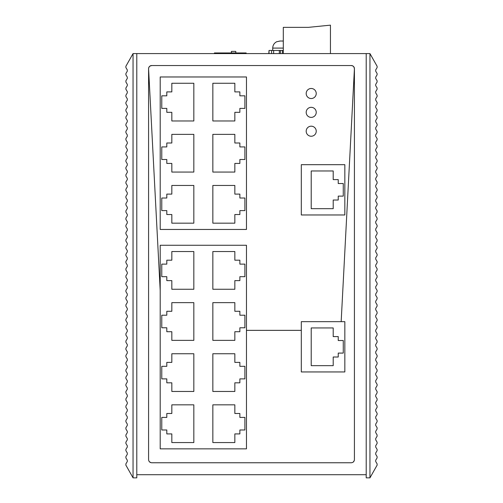 <?xml version="1.0" encoding="UTF-8"?>
<svg xmlns="http://www.w3.org/2000/svg" width="503" height="503" viewBox="0 0 503 503"><rect width="100%" height="100%" fill="white"/><g stroke="black" fill="none" stroke-linecap="round" stroke-linejoin="round"><path stroke-width="0.75" d="M366.209 53.588L366.209 477.85L369.95 477.85L369.95 53.588L136.791 53.588L136.791 477.85L133.05 477.85L125.869 465.13L125.888 463.867L127.29 461.528L127.29 460.232L125.901 457.912L125.901 456.617L127.29 454.297L127.29 453.002L125.901 450.682L125.901 449.393L125.901 450.682M246.47 330.352L301.31 330.352L246.47 330.352M353.848 66.868L354.42 68.678A3.144 3.144 0 0 0 351.276 65.535C353.188 65.723 354.238 66.767 354.42 68.678L354.42 459.623C354.231 461.534 353.188 462.578 351.276 462.766L151.724 462.766C149.812 462.578 148.762 461.528 148.58 459.623L148.58 68.678L160.206 290.545L148.58 68.678C148.769 66.767 149.812 65.717 151.724 65.535A3.144 3.144 0 0 0 148.58 68.678L148.907 67.283M150.875 462.647L149.322 461.653M354.307 460.465L353.307 462.024M354.42 68.678L341.166 321.662L354.42 68.678M149.913 66.107L151.724 65.535L351.276 65.535L352.672 65.862M366.209 474.706L136.791 474.706M160.206 76.972L246.47 76.972L246.47 229.456L160.206 229.456L160.206 76.972M166.807 112.326L166.807 108.397L161.777 108.397L161.777 95.828L166.807 95.828L166.807 91.898L171.831 91.898L171.831 83.259L193.831 83.259L193.831 120.972L171.831 120.972L171.831 112.326L166.807 112.326M239.874 91.898L239.874 95.828L244.898 95.828L244.898 108.397L239.874 108.397L239.874 112.326L234.844 112.326L234.844 120.972L212.844 120.972L212.844 83.259L234.844 83.259L234.844 91.898L239.874 91.898M166.807 159.501L161.777 159.501L161.777 146.926L166.807 146.926L166.807 142.997L171.831 142.997L171.831 134.358L193.831 134.358L193.831 172.07L171.831 172.07L171.831 163.425L166.807 163.425L166.807 159.501M239.874 142.997L239.874 146.926L244.898 146.926L244.898 159.501L239.874 159.501L239.874 163.425L234.844 163.425L234.844 172.07L212.844 172.07L212.844 134.358L234.844 134.358L234.844 142.997L239.874 142.997M166.807 214.53L166.807 210.6L161.777 210.6L161.777 198.025L166.807 198.025L166.807 194.101L171.831 194.101L171.831 185.456L193.831 185.456L193.831 223.169L171.831 223.169L171.831 214.53L166.807 214.53M239.874 194.101L239.874 198.025L244.898 198.025L244.898 210.6L239.874 210.6L239.874 214.53L234.844 214.53L234.844 223.169L212.844 223.169L212.844 185.456L234.844 185.456L234.844 194.101L239.874 194.101M160.206 245.263L246.47 245.263L246.47 448.846L160.206 448.846L160.206 245.263M234.844 260.189L239.874 260.189L239.874 264.119L244.898 264.119L244.898 276.688L239.874 276.688L239.874 280.617L234.844 280.617L234.844 289.256L212.844 289.256L212.844 251.544L234.844 251.544L234.844 260.189M161.777 264.119L166.807 264.119L166.807 260.189L171.831 260.189L171.831 251.544L193.831 251.544L193.831 289.256L171.831 289.256L171.831 280.617L166.807 280.617L166.807 276.688L161.777 276.688L161.777 264.119M239.874 315.218L244.898 315.218L244.898 327.786L239.874 327.786L239.874 331.716L234.844 331.716L234.844 340.361L212.844 340.361L212.844 302.649L234.844 302.649L234.844 311.288L239.874 311.288L239.874 315.218M166.807 327.786L161.777 327.786L161.777 315.218L166.807 315.218L166.807 311.288L171.831 311.288L171.831 302.649L193.831 302.649L193.831 340.361L171.831 340.361L171.831 331.716L166.807 331.716L166.807 327.786M212.844 353.747L234.844 353.747L234.844 362.386L239.874 362.386L239.874 366.316L244.898 366.316L244.898 378.885L239.874 378.885L239.874 382.814L234.844 382.814L234.844 391.46L212.844 391.46L212.844 353.747M193.831 391.46L171.831 391.46L171.831 382.814L166.807 382.814L166.807 378.885L161.777 378.885L161.777 366.316L166.807 366.316L166.807 362.386L171.831 362.386L171.831 353.747L193.831 353.747L193.831 391.46M166.807 433.913L166.807 429.99L161.777 429.99L161.777 417.415L166.807 417.415L166.807 413.491L171.831 413.491L171.831 404.846L193.831 404.846L193.831 442.558L171.831 442.558L171.831 433.913L166.807 433.913M239.874 413.491L239.874 417.415L244.898 417.415L244.898 429.99L239.874 429.99L239.874 433.913L234.844 433.913L234.844 442.558L212.844 442.558L212.844 404.846L234.844 404.846L234.844 413.491L239.874 413.491M344.838 371.943L301.31 371.943L301.31 321.662L344.838 321.662L344.838 371.943M338.236 340.518L343.266 340.518L343.266 353.087L338.236 353.087L338.236 357.017L333.206 357.017L333.206 365.656L311.212 365.656L311.212 327.943L333.206 327.943L333.206 336.589L338.236 336.589L338.236 340.518M344.838 214.97L301.31 214.97L301.31 164.682L344.838 164.682L344.838 214.97M338.236 183.538L343.266 183.538L343.266 196.113L338.236 196.113L338.236 200.037L333.206 200.037L333.206 208.682L311.212 208.682L311.212 170.97L333.206 170.97L333.206 179.609L338.236 179.609L338.236 183.538M214.416 53.588L214.416 52.96L246.156 52.96L246.156 53.588M231.386 52.96L231.386 51.394L235.788 51.394L235.788 52.96M125.901 449.393L127.29 447.073L127.29 445.777L125.901 443.457L125.901 442.162L127.29 439.842L127.29 438.547L125.901 436.227L125.901 434.932L127.29 432.611L127.29 431.323L125.901 429.002L125.901 427.707L127.29 425.387L127.29 424.092L125.901 421.772L125.901 420.477L125.901 421.772M125.869 465.13L125.888 463.867M125.901 443.457L125.901 442.162M125.869 66.308L125.888 67.572L125.869 66.308L133.05 53.588L136.791 53.588M125.901 436.227L125.901 434.932M125.901 87.987L125.901 89.276L125.901 87.987L127.29 85.667L127.29 84.372L125.901 82.052L125.901 80.757L127.29 78.437L127.29 77.141L125.901 74.821L125.901 73.526L127.29 71.206L127.29 69.917L125.888 67.572M125.901 74.821L125.901 73.526M125.901 429.002L125.901 427.707M125.901 82.052L125.901 80.757M125.901 420.477L127.29 418.156L127.29 416.861L125.901 414.541L125.901 413.252L125.901 414.541M125.901 95.212L125.901 96.507L125.901 95.212L127.29 92.892L127.29 91.596L125.901 89.276M125.901 413.252L127.29 410.932L127.29 409.637L125.901 407.317L125.901 406.022L127.29 403.702L127.29 402.406L125.901 400.086L125.901 398.791L127.29 396.471L127.29 395.182L125.901 392.862L125.901 391.567L127.29 389.247L127.29 387.951L125.901 385.631L125.901 384.336L125.901 385.631M125.901 407.317L125.901 406.022M125.901 124.128L125.901 125.417L125.901 124.128L127.29 121.808L127.29 120.513L125.901 118.192L125.901 116.897L127.29 114.577L127.29 113.282L125.901 110.962L125.901 109.667L127.29 107.346L127.29 106.058L125.901 103.737L125.901 102.442L127.29 100.122L127.29 98.827L125.901 96.507M125.901 103.737L125.901 102.442M125.901 400.086L125.901 398.791M125.901 110.962L125.901 109.667M125.901 392.862L125.901 391.567M125.901 118.192L125.901 116.897M125.901 384.336L127.29 382.016L127.29 380.721L125.901 378.401L125.901 377.112L125.901 378.401M125.901 131.352L125.901 132.647L125.901 131.352L127.29 129.032L127.29 127.737L125.901 125.417M125.901 377.112L127.29 374.792L127.29 373.496L125.901 371.176L125.901 369.881L127.29 367.561L127.29 366.266L125.901 363.946L125.901 362.65L127.29 360.33L127.29 359.041L125.901 356.721L125.901 355.426L127.29 353.106L127.29 351.811L125.901 349.491L125.901 348.195L125.901 349.491M125.901 371.176L125.901 369.881M125.901 160.268L125.901 161.557L125.901 160.268L127.29 157.948L127.29 156.653L125.901 154.333L125.901 153.038L127.29 150.718L127.29 149.422L125.901 147.102L125.901 145.807L127.29 143.487L127.29 142.198L125.901 139.878L125.901 138.583L127.29 136.263L127.29 134.967L125.901 132.647M125.901 139.878L125.901 138.583M125.901 363.946L125.901 362.65M125.901 147.102L125.901 145.807M125.901 356.721L125.901 355.426M125.901 154.333L125.901 153.038M125.901 348.195L127.29 345.875L127.29 344.58L125.901 342.26L125.901 340.971L125.901 342.26M125.901 167.493L125.901 168.788L125.901 167.493L127.29 165.173L127.29 163.877L125.901 161.557M125.901 340.971L127.29 338.651L127.29 337.356L125.901 335.036L125.901 333.74L127.29 331.42L127.29 330.125L125.901 327.805L125.901 326.51L127.29 324.19L127.29 322.901L125.901 320.581L125.901 319.286L127.29 316.965L127.29 315.67L125.901 313.35L125.901 312.055L125.901 313.35M125.901 335.036L125.901 333.74M125.901 174.723L125.901 176.019L125.901 174.723L127.29 172.403L127.29 171.108L125.901 168.788M125.901 327.805L125.901 326.51M125.901 196.409L125.901 197.698L125.901 196.409L127.29 194.089L127.29 192.794L125.901 190.474L125.901 189.178L127.29 186.858L127.29 185.563L125.901 183.243L125.901 181.948L127.29 179.628L127.29 178.339L125.901 176.019M125.901 183.243L125.901 181.948M125.901 320.581L125.901 319.286M125.901 190.474L125.901 189.178M125.901 312.055L127.29 309.735L127.29 308.44L125.901 306.12L125.901 304.831L125.901 306.12M125.901 203.633L125.901 204.928L125.901 203.633L127.29 201.313L127.29 200.018L125.901 197.698M125.901 304.831L127.29 302.51L127.29 301.215L125.901 298.895L125.901 297.6L127.29 295.28L127.29 293.985L125.901 291.665L125.901 290.369L127.29 288.049L127.29 286.76L125.901 284.44L125.901 283.145L127.29 280.825L127.29 279.53L125.901 277.21L125.901 275.914L125.901 277.21M125.901 298.895L125.901 297.6M125.901 232.549L125.901 233.838L125.901 232.549L127.29 230.229L127.29 228.934L125.901 226.614L125.901 225.319L127.29 222.999L127.29 221.704L125.901 219.383L125.901 218.088L127.29 215.768L127.29 214.479L125.901 212.159L125.901 210.864L127.29 208.544L127.29 207.249L125.901 204.928M125.901 212.159L125.901 210.864M125.901 291.665L125.901 290.369M125.901 219.383L125.901 218.088M125.901 284.44L125.901 283.145M125.901 226.614L125.901 225.319M125.901 275.914L127.29 273.594L127.29 272.299L125.901 269.979L125.901 268.69L125.901 269.979M125.901 239.774L125.901 241.069L125.901 239.774L127.29 237.454L127.29 236.159L125.901 233.838M125.901 268.69L127.29 266.37L127.29 265.075L125.901 262.755L125.901 261.459L127.29 259.139L127.29 257.844L125.901 255.524L125.901 254.229L127.29 251.909L127.29 250.62L125.901 248.3L125.901 247.004L127.29 244.684L127.29 243.389L125.901 241.069M125.901 262.755L125.901 261.459M125.901 248.3L125.901 247.004M125.901 255.524L125.901 254.229M133.05 53.588L133.05 477.85M369.95 53.588L377.131 66.308L377.112 67.572L375.71 69.917L375.71 71.206L377.099 73.526L377.099 74.821L375.71 77.141L375.71 78.437L377.099 80.757L377.099 82.052L377.099 80.757M377.099 82.052L375.71 84.372L375.71 85.667L377.099 87.987L377.099 89.276L375.71 91.596L375.71 92.892L377.099 95.212L377.099 96.507L375.71 98.827L375.71 100.122L377.099 102.442L377.099 103.737L375.71 106.058L375.71 107.346L377.099 109.667L377.099 110.962L377.099 109.667M377.131 66.308L377.112 67.572M377.099 87.987L377.099 89.276M369.95 477.85L377.131 465.13L377.112 463.867L377.131 465.13M377.099 95.212L377.099 96.507M377.099 443.457L377.099 442.162L377.099 443.457L375.71 445.777L375.71 447.073L377.099 449.393L377.099 450.682L375.71 453.002L375.71 454.297L377.099 456.617L377.099 457.912L375.71 460.232L375.71 461.528L377.112 463.867M377.099 456.617L377.099 457.912M377.099 102.442L377.099 103.737M377.099 449.393L377.099 450.682M377.099 110.962L375.71 113.282L375.71 114.577L377.099 116.897L377.099 118.192L377.099 116.897M377.099 436.227L377.099 434.932L377.099 436.227L375.71 438.547L375.71 439.842L377.099 442.162M377.099 118.192L375.71 120.513L375.71 121.808L377.099 124.128L377.099 125.417L375.71 127.737L375.71 129.032L377.099 131.352L377.099 132.647L375.71 134.967L375.71 136.263L377.099 138.583L377.099 139.878L375.71 142.198L375.71 143.487L377.099 145.807L377.099 147.102L377.099 145.807M377.099 124.128L377.099 125.417M377.099 407.317L377.099 406.022L377.099 407.317L375.71 409.637L375.71 410.932L377.099 413.252L377.099 414.541L375.71 416.861L375.71 418.156L377.099 420.477L377.099 421.772L375.71 424.092L375.71 425.387L377.099 427.707L377.099 429.002L375.71 431.323L375.71 432.611L377.099 434.932M377.099 427.707L377.099 429.002M377.099 131.352L377.099 132.647M377.099 420.477L377.099 421.772M377.099 138.583L377.099 139.878M377.099 413.252L377.099 414.541M377.099 147.102L375.71 149.422L375.71 150.718L377.099 153.038L377.099 154.333L377.099 153.038M377.099 400.086L377.099 398.791L377.099 400.086L375.71 402.406L375.71 403.702L377.099 406.022M377.099 154.333L375.71 156.653L375.71 157.948L377.099 160.268L377.099 161.557L375.71 163.877L375.71 165.173L377.099 167.493L377.099 168.788L375.71 171.108L375.71 172.403L377.099 174.723L377.099 176.019L375.71 178.339L375.71 179.628L377.099 181.948L377.099 183.243L377.099 181.948M377.099 160.268L377.099 161.557M377.099 371.176L377.099 369.881L377.099 371.176L375.71 373.496L375.71 374.792L377.099 377.112L377.099 378.401L375.71 380.721L375.71 382.016L377.099 384.336L377.099 385.631L375.71 387.951L375.71 389.247L377.099 391.567L377.099 392.862L375.71 395.182L375.71 396.471L377.099 398.791M377.099 391.567L377.099 392.862M377.099 167.493L377.099 168.788M377.099 384.336L377.099 385.631M377.099 174.723L377.099 176.019M377.099 377.112L377.099 378.401M377.099 183.243L375.71 185.563L375.71 186.858L377.099 189.178L377.099 190.474L377.099 189.178M377.099 363.946L377.099 362.65L377.099 363.946L375.71 366.266L375.71 367.561L377.099 369.881M377.099 190.474L375.71 192.794L375.71 194.089L377.099 196.409L377.099 197.698L375.71 200.018L375.71 201.313L377.099 203.633L377.099 204.928L375.71 207.249L375.71 208.544L377.099 210.864L377.099 212.159L375.71 214.479L375.71 215.768L377.099 218.088L377.099 219.383L375.71 221.704L375.71 222.999L377.099 225.319L377.099 226.614L375.71 228.934L375.71 230.229L377.099 232.549L377.099 233.838L375.703 236.171L375.71 237.454L377.099 239.774L377.099 241.069L375.703 243.402L375.71 244.684L377.099 247.004L377.099 248.3L375.71 250.62L375.71 251.909L377.099 254.229L377.099 255.524L375.71 257.844L375.71 259.139L377.099 261.459L377.099 262.755L375.703 265.087L375.71 266.37L377.099 268.69L377.099 269.979L375.703 272.312L375.71 273.594L377.099 275.914L377.099 277.21L375.703 279.542L375.71 280.825L377.099 283.145L377.099 284.44L375.71 286.76L375.71 288.049L377.099 290.369L377.099 291.665L375.71 293.985L375.71 295.28L377.099 297.6L377.099 298.895L375.703 301.228M377.099 196.409L377.099 197.698M377.099 356.721L377.099 355.426L377.099 356.721L375.71 359.041L375.71 360.33L377.099 362.65M377.099 335.036L377.099 333.74L377.099 335.036L375.71 337.356L375.71 338.651L377.099 340.971L377.099 342.26L375.71 344.58L375.71 345.875L377.099 348.195L377.099 349.491L375.71 351.811L375.71 353.106L377.099 355.426M377.099 348.195L377.099 349.491M377.099 340.971L377.099 342.26M377.099 319.286L377.099 320.581L377.099 319.286L375.71 316.965L375.71 315.67L375.71 316.965L377.099 319.286L377.099 320.581L375.71 322.901L375.71 324.19L377.099 326.51L377.099 327.805L375.71 330.125L375.71 331.42L377.099 333.74M377.099 304.831L377.099 306.12L377.099 304.831L375.71 302.51L375.71 301.215L375.71 302.51L377.099 304.831L377.099 306.12L375.703 308.452M377.099 312.055L377.099 313.35L377.099 312.055L375.71 309.735L375.71 308.44L375.71 309.735L377.099 312.055L377.099 313.35L375.703 315.683M377.099 320.581L375.71 322.901L375.71 324.19M377.099 298.895L377.099 297.6L377.099 298.895M375.703 293.997L375.71 295.28L377.099 297.6M377.099 291.665L377.099 290.369L377.099 291.665M375.71 286.76L375.71 288.049L377.099 290.369M377.099 283.145L377.099 284.44L377.099 283.145L375.71 280.825L375.71 279.53M377.099 275.914L377.099 277.21L377.099 275.914L375.71 273.594L375.71 272.299M377.099 268.69L377.099 269.979L377.099 268.69L375.71 266.37L375.71 265.075M377.099 262.755L377.099 261.459L377.099 262.755M375.71 257.844L375.71 259.139L377.099 261.459M377.099 255.524L377.099 254.229L377.099 255.524M375.71 250.62L375.71 251.909L377.099 254.229M377.099 247.004L377.099 248.3L377.099 247.004L375.71 244.684L375.71 243.389M377.099 239.774L377.099 241.069L377.099 239.774L375.71 237.454L375.71 236.159M375.703 228.947L375.71 230.229L377.099 232.549L377.099 233.838L377.099 232.549M377.099 226.614L377.099 225.319L377.099 226.614M375.703 221.716L375.71 222.999L377.099 225.319M377.099 219.383L377.099 218.088L377.099 219.383M375.703 214.485L375.71 215.768L377.099 218.088M375.71 208.544L375.71 207.249M377.099 327.805L377.099 326.51L377.099 327.805M377.099 210.864L377.099 212.159L377.017 210.726M377.099 203.633L377.099 204.928L377.068 203.577M311.212 98.531A5.03 5.03 0 0 0 316.236 93.501A5.03 5.03 0 0 0 311.212 88.478A5.03 5.03 0 0 0 306.182 93.501A5.03 5.03 0 0 0 311.212 98.531A5.03 5.03 0 0 0 316.236 93.501A5.03 5.03 0 0 0 311.212 88.478A5.03 5.03 0 0 0 306.182 93.501A5.03 5.03 0 0 0 311.212 98.531M311.212 107.328A5.03 5.03 0 0 0 306.182 112.358A5.03 5.03 0 0 0 311.212 117.388A5.03 5.03 0 0 0 316.236 112.358A5.03 5.03 0 0 0 311.212 107.328A5.03 5.03 0 0 0 306.182 112.358A5.03 5.03 0 0 0 311.212 117.388A5.03 5.03 0 0 0 316.236 112.358A5.03 5.03 0 0 0 311.212 107.328M311.212 126.184A5.03 5.03 0 0 0 306.182 131.214A5.03 5.03 0 0 0 311.212 136.244A5.03 5.03 0 0 0 316.236 131.214A5.03 5.03 0 0 0 311.212 126.184A5.03 5.03 0 0 0 306.182 131.214A5.03 5.03 0 0 0 311.212 136.244A5.03 5.03 0 0 0 316.236 131.214A5.03 5.03 0 0 0 311.212 126.184M148.945 67.201L149.856 66.145M352.754 65.899L353.81 66.811M269.036 53.588L269.036 50.451L268.791 53.588M282.384 53.588L282.384 50.451L283.302 50.451M280.435 53.588L280.435 50.451L282.384 50.451M280.435 50.451L279.328 50.451L279.328 53.588M273.638 53.588L273.638 50.451L279.328 50.451M273.638 50.451L271.595 50.451L271.595 53.588M269.036 50.451L271.595 50.451M272.714 50.451L272.714 48.093C272.821 45.239 274.135 43.126 276.644 41.755L280.19 41.02L283.302 41.026M282.629 41.02L279.945 41.02L276.7 41.755M330.446 53.588L330.446 25.15L308.446 27.351L283.302 27.351L283.302 53.588M272.714 48.093L283.302 48.093"/></g></svg>
